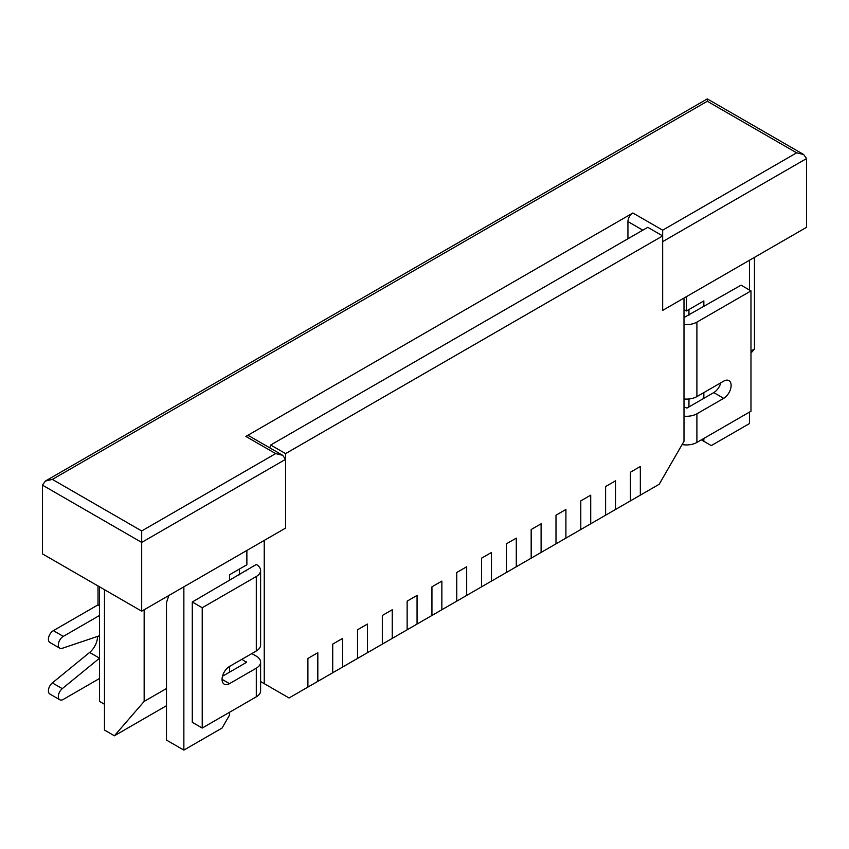 <?xml version="1.0" encoding="UTF-8"?>
<svg xmlns="http://www.w3.org/2000/svg" width="849" height="849" viewBox="0 0 849 849"><rect width="100%" height="100%" fill="white"/><g stroke="black" fill="none" stroke-linecap="round" stroke-linejoin="round"><path stroke-width="1.27" d="M260.611 681.556L289.042 697.974L307.9 687.085L307.9 658.442L317.823 652.711L317.823 681.354L317.823 652.711L307.9 658.442L307.9 687.085L332.712 672.758L332.712 644.115L342.635 638.384L342.635 667.027L342.635 638.384L332.712 644.115L332.712 672.758L357.514 658.442L357.514 629.788L367.437 624.057L367.437 652.711L367.437 624.057L357.514 629.788L357.514 658.442L382.326 644.115L382.326 615.472L392.249 609.741L392.249 638.384L392.249 609.741L382.326 615.472L382.326 644.115L407.138 629.788L407.138 601.145L417.061 595.414L417.061 624.057L417.061 595.414L407.138 601.145L407.138 629.788L431.939 615.472L431.939 586.818L441.862 581.087L441.862 609.741L441.862 581.087L431.939 586.818L431.939 615.472L456.751 601.145L456.751 572.502L466.674 566.771L466.674 595.414L466.674 566.771L456.751 572.502L456.751 601.145L481.563 586.818L481.563 558.175L491.486 552.444L491.486 581.098L491.486 552.444L481.563 558.175L481.563 586.818L506.365 572.502L506.365 543.848L516.288 538.128L516.288 566.771L516.288 538.128L506.365 543.848L506.365 572.502L531.177 558.175L531.177 529.532L541.1 523.801L541.1 552.444L541.1 523.801L531.177 529.532L531.177 558.175L555.989 543.848L555.989 515.205L565.912 509.474L565.912 538.128L565.912 509.474L555.989 515.205L555.989 543.848L580.79 529.532L580.79 500.889L590.713 495.158L590.713 523.801L590.713 495.158L580.79 500.889L580.79 529.532L605.602 515.205L605.602 486.562L615.525 480.831L615.525 509.474L615.525 480.831L605.602 486.562L605.602 515.205L630.414 500.889L630.414 472.235L640.337 466.504L640.337 495.158L640.337 466.504L630.414 472.235L630.414 500.889L659.185 484.27L683.997 441.3L683.997 298.063L662.666 310.384L662.666 235.905L285.572 453.61L285.572 528.099L141.687 611.174L42.45 553.877L42.45 485.129L45.358 481.075L707.313 98.898L707.313 101.264L707.313 98.898L803.642 154.507L806.55 158.561L806.55 227.309L662.666 310.384L662.666 241.636L806.55 158.561M222.067 679.349L229.506 683.647L256.302 668.174L256.302 696.827A14.741 8.511 0 0 0 260.611 690.81L260.611 662.156A14.741 8.511 0 0 0 256.302 656.15L251.835 653.571M256.302 696.827L202.221 728.049L192.288 722.319L192.288 602.005L202.221 607.735L202.221 728.049M99.513 605.73L98.017 604.87L98.017 585.959M222.491 676.239L246.38 662.443L241.912 659.291M229.506 683.647A10.528 6.081 -60 0 1 224.242 684.167A10.528 6.081 -60 0 1 222.629 675.73A10.528 6.081 -60 0 1 229.506 666.454L256.302 650.992A14.741 8.511 180 0 0 260.611 644.975L260.611 570.496A14.741 8.511 0 0 0 256.302 564.479L192.288 602.005M246.38 570.783L246.38 570.21M202.221 607.735L256.302 576.503A14.741 8.511 0 0 0 260.611 570.496M256.302 668.174A14.741 8.511 0 0 0 260.611 662.156M99.513 678.489L63.293 699.406A7.015 4.054 -60 0 1 59.78 699.746L49.858 694.015A7.015 4.054 -60 0 1 48.616 689.048A7.015 4.054 -60 0 1 52.351 682.914L89.623 652.446A14.03 8.097 120 0 0 97.518 636.421M99.513 635.752L62.274 648.296A7.015 4.054 -60 0 1 59.78 648.18L49.858 642.46A7.015 4.054 -60 0 1 48.786 636.835A7.015 4.054 -60 0 1 53.37 630.648L98.017 604.87M59.78 699.746A7.015 4.054 -60 0 1 58.539 694.779A7.015 4.054 -60 0 1 62.274 688.645L99.513 658.208M59.78 648.18A7.015 4.054 -60 0 1 58.708 642.566A7.015 4.054 -60 0 1 63.293 636.379L99.513 615.472M720.78 382.825A10.528 6.081 -60 0 1 713.765 392.599L686.968 408.072L683.997 406.926M683.997 324.498A14.741 8.511 180 0 0 696.902 322.132L750.983 290.91L741.06 285.179L683.997 317.547M750.983 290.91L750.983 411.224L696.902 442.446A14.741 8.511 180 0 1 682.118 444.558M696.902 322.132L696.902 396.61L723.688 381.148A10.528 6.081 -60 0 1 728.951 380.617A10.528 6.081 -60 0 1 730.564 389.054A10.528 6.081 -60 0 1 723.688 398.33L696.902 413.803L696.902 442.446M683.997 416.169A14.741 8.511 0 0 0 696.902 413.803M696.902 396.61A14.741 8.511 180 0 1 683.997 398.977M688.953 406.926L688.953 398.977M688.953 315.255L688.953 309.524M264.241 683.647L264.241 540.41L285.572 528.099L285.572 459.341L141.687 542.415L141.687 611.174M275.649 453.61L282.664 455.297L249.383 436.078A7.015 4.054 120 0 0 245.881 436.428L275.649 453.61L141.687 530.954L52.373 479.398L707.313 101.264L796.627 152.831L662.666 230.175L662.666 235.905L647.776 227.309L270.682 445.025L285.572 453.61M270.682 445.025L269.791 447.858M703.842 306.659L703.842 300.928L686.48 310.957L686.48 296.641M683.997 309.524L686.48 310.957M749.487 412.083L749.487 423.545L711.282 445.598L703.842 441.3L703.842 438.434M703.842 398.33L703.842 392.599M749.487 290.05L749.487 260.25M703.842 441.3L701.359 439.867M104.469 704.267L99.513 701.401L99.513 586.818M229.506 580.514L229.506 574.784L246.868 564.765L246.868 550.439M229.506 712.29L229.506 715.155L222.067 728.049L183.862 750.102L183.862 586.818M229.506 672.185L229.506 666.454M183.862 750.102L166.489 740.084L166.489 602.578L168.877 595.467M239.429 574.794L239.429 569.063M282.664 455.297L285.572 459.341M141.687 530.954L141.687 542.415L42.45 485.129M662.666 230.175L632.887 212.993L245.881 436.428M52.373 479.398L45.358 481.075M796.627 152.831L803.642 154.507M632.887 212.993A7.015 4.054 120 0 0 627.931 221.578L627.931 238.771M166.489 705.699L114.392 735.786L144.16 701.401L166.489 688.518M750.983 351.062L754.453 349.056L750.983 353.067M754.453 349.056L754.453 257.396M114.392 735.786L104.469 730.055L104.469 589.684M144.16 701.401L144.16 609.741M246.38 662.443L246.38 661.87M256.302 576.503L256.302 650.992M62.274 688.645L52.351 682.914M99.513 658.155L89.623 652.446M63.293 636.379L53.37 630.648M713.765 392.599L723.688 398.33M642.81 230.175L627.931 221.578"/></g></svg>

